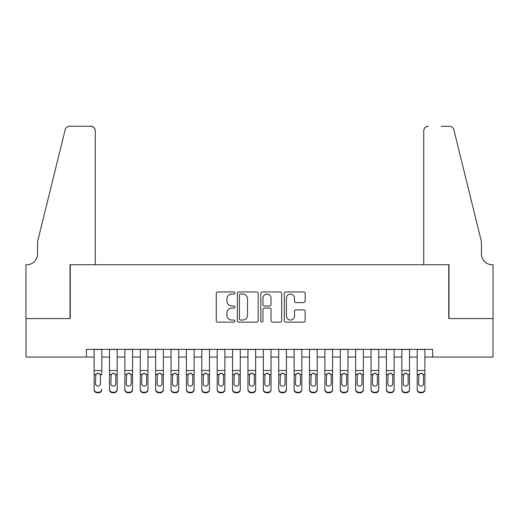 <?xml version="1.0" encoding="UTF-8"?>
<svg xmlns="http://www.w3.org/2000/svg" width="519" height="519" viewBox="0 0 519 519"><rect width="100%" height="100%" fill="white"/><g stroke="black" fill="none" stroke-linecap="round" stroke-linejoin="round"><path stroke-width="0.78" d="M234.886 292.995A1.057 1.057 0 0 0 233.829 291.938L217.779 291.938A1.512 1.512 0 0 0 216.274 293.449L216.274 320.632A1.512 1.512 0 0 0 217.779 322.143L233.829 322.143A1.057 1.057 0 0 0 234.886 321.086A1.057 1.057 0 0 0 233.829 320.028L231.753 320.028A4.833 4.833 0 0 1 226.92 315.195L226.92 312.931A4.833 4.833 0 0 1 231.753 308.098L233.829 308.098A1.057 1.057 0 0 0 234.886 307.04A1.057 1.057 0 0 0 233.829 305.983L231.753 305.983A4.833 4.833 0 0 1 226.92 301.15L226.92 298.886A4.833 4.833 0 0 1 231.753 294.052L233.829 294.052A1.057 1.057 0 0 0 234.886 292.995M303.634 302.583A1.512 1.512 0 0 0 305.146 301.078L305.146 293.449A1.512 1.512 0 0 0 303.634 291.938L285.813 291.938A1.512 1.512 0 0 0 284.302 293.449L284.302 320.632A1.512 1.512 0 0 0 285.813 322.143L303.634 322.143A1.512 1.512 0 0 0 305.146 320.632L305.146 311.419A1.512 1.512 0 0 0 303.634 309.908L296.012 309.908A1.512 1.512 0 0 0 294.5 311.419L294.5 315.987A4.042 4.042 0 0 1 290.458 320.028A4.042 4.042 0 0 1 286.417 315.987L286.417 298.094A4.042 4.042 0 0 1 290.458 294.052A4.042 4.042 0 0 1 294.5 298.094L294.5 301.078A1.512 1.512 0 0 0 296.012 302.583L303.634 302.583M86.413 357.046L26.028 357.046L26.028 318.582L70.26 318.582L70.26 264.729L448.74 264.729L448.74 318.582L492.972 318.582L492.972 357.046L432.587 357.046L432.587 349.352L86.413 349.352L86.413 357.046L94.108 357.046M258.177 293.449A1.512 1.512 0 0 0 256.671 291.938L238.85 291.938A1.512 1.512 0 0 0 237.339 293.449L237.339 320.632A1.512 1.512 0 0 0 238.85 322.143L256.671 322.143A1.512 1.512 0 0 0 258.177 320.632L258.177 293.449M262.329 291.938L280.15 291.938A1.512 1.512 0 0 1 281.661 293.449L281.661 320.632A1.512 1.512 0 0 1 280.15 322.143L272.527 322.143A1.512 1.512 0 0 1 271.015 320.632L271.015 309.609A1.512 1.512 0 0 0 269.504 308.098L264.443 308.098A1.512 1.512 0 0 0 262.938 309.609L262.938 321.086A1.057 1.057 0 0 1 261.881 322.143A1.057 1.057 0 0 1 260.823 321.086L260.823 293.449A1.512 1.512 0 0 1 262.329 291.938M101.802 357.046L109.49 357.046M117.184 357.046L124.878 357.046M132.572 357.046L140.266 357.046M147.954 357.046L155.648 357.046M163.342 357.046L171.036 357.046M178.724 357.046L186.418 357.046M194.112 357.046L201.807 357.046M209.494 357.046L217.189 357.046M224.883 357.046L232.577 357.046M240.271 357.046L247.959 357.046M255.653 357.046L263.347 357.046M271.041 357.046L278.729 357.046M286.423 357.046L294.117 357.046M301.811 357.046L309.506 357.046M317.193 357.046L324.888 357.046M332.582 357.046L340.276 357.046M347.964 357.046L355.658 357.046M363.352 357.046L371.046 357.046M378.734 357.046L386.428 357.046M394.122 357.046L401.816 357.046M409.51 357.046L417.198 357.046M424.892 357.046L432.587 357.046M240.511 294.052A1.057 1.057 0 0 0 239.454 295.11L239.454 318.971A1.057 1.057 0 0 0 240.511 320.028L242.697 320.028A4.833 4.833 0 0 0 247.531 315.195L247.531 298.886A4.833 4.833 0 0 0 242.697 294.052L240.511 294.052M271.015 298.166A4.042 4.042 0 0 0 266.974 294.13A4.042 4.042 0 0 0 262.938 298.166L262.938 304.471A1.512 1.512 0 0 0 264.443 305.983L269.504 305.983A1.512 1.512 0 0 0 271.015 304.471L271.015 298.166M94.108 374.952L94.108 389.205A3.075 3.056 -0 0 0 97.183 392.254L98.72 392.254A3.075 3.056 -0 0 0 101.802 389.205L101.802 389.685A3.075 3.056 180 0 1 98.72 392.74L98.72 392.254M101.802 374.952L101.802 349.352M100.414 383.71L100.414 375.607L100.414 383.71A2.459 2.439 180 0 1 97.955 386.149A2.459 2.439 180 0 0 100.414 383.71M95.49 384.19L95.49 383.71A2.459 2.439 180 0 0 97.955 386.149M96.67 373.492L95.49 375.412M99.239 373.492L97.955 373.129L100.141 374.471L100.414 375.607M94.108 349.352L94.108 389.685A3.075 3.056 180 0 0 97.183 392.74L98.72 392.74M94.108 374.471L95.762 374.471L95.49 383.71M95.762 374.471L97.955 373.129M95.262 264.729L95.262 130.879A4.613 4.613 0 0 0 90.643 126.26L69.643 126.26A4.613 4.613 0 0 0 65.16 129.776L37.569 241.653L37.569 253.96A10.769 10.769 0 0 1 26.793 264.729L25.95 264.729L25.95 318.582L70.026 318.582L70.026 264.729L95.262 264.729L95.262 130.879C94.971 128.096 93.426 126.558 90.643 126.26L77.876 126.26M65.16 129.776C66.335 127.239 66.335 127.239 65.16 129.776C66.335 127.239 66.335 127.239 65.16 129.776M37.569 253.96A10.769 10.769 0 0 1 26.793 264.729M423.738 264.729L423.738 130.879L423.738 264.729L448.974 264.729L448.974 318.582L493.05 318.582L493.05 264.729L492.207 264.729A10.769 10.769 0 0 1 481.431 253.96A10.769 10.769 0 0 0 492.207 264.729M472.971 207.347L453.84 129.776L481.431 241.653L481.431 253.96M441.124 126.26L449.357 126.26A4.613 4.613 0 0 1 453.84 129.776C452.665 127.239 452.665 127.239 453.84 129.776C452.665 127.239 452.665 127.239 453.84 129.776M428.357 126.26A4.613 4.613 0 0 0 423.738 130.879C424.029 128.096 425.574 126.558 428.357 126.26M109.49 374.952L109.49 389.205A3.075 3.056 0 0 0 112.571 392.254L114.109 392.254A3.075 3.056 0 0 0 117.184 389.205L117.184 389.685A3.075 3.056 180 0 1 114.109 392.74L114.109 392.254M115.802 383.71L115.802 375.607L115.802 383.71A2.459 2.439 180 0 1 113.337 386.149A2.459 2.439 180 0 0 115.802 383.71M110.878 384.19L110.878 383.71A2.459 2.439 180 0 0 113.337 386.149M112.052 373.492L110.878 375.412M114.621 373.492L113.337 373.129L115.529 374.471L115.802 375.607M124.878 374.952L124.878 389.205A3.075 3.056 0 0 0 127.953 392.254L129.49 392.254A3.075 3.056 0 0 0 132.572 389.205L132.572 389.685A3.075 3.056 180 0 1 129.49 392.74L129.49 392.254M131.184 383.71L131.184 375.607L131.184 383.71A2.459 2.439 180 0 1 128.725 386.149A2.459 2.439 180 0 0 131.184 383.71M126.26 384.19L126.26 383.71A2.459 2.439 180 0 0 128.725 386.149M127.44 373.492L126.26 375.412M130.01 373.492L128.725 373.129L130.911 374.471L131.184 375.607M140.266 374.952L140.266 389.205A3.075 3.056 0 0 0 143.341 392.254L144.879 392.254A3.075 3.056 0 0 0 147.954 389.205L147.954 389.685A3.075 3.056 180 0 1 144.879 392.74L144.879 392.254M146.572 383.71L146.572 375.607L146.572 383.71A2.459 2.439 180 0 1 144.107 386.149A2.459 2.439 180 0 0 146.572 383.71M141.648 384.19L141.648 383.71A2.459 2.439 180 0 0 144.107 386.149M142.822 373.492L141.648 375.412M145.391 373.492L144.107 373.129L146.3 374.471L146.572 375.607M155.648 374.952L155.648 389.205A3.075 3.056 0 0 0 158.723 392.254L160.267 392.254A3.075 3.056 0 0 0 163.342 389.205L163.342 389.685A3.075 3.056 180 0 1 160.267 392.74L160.267 392.254M161.954 383.71L161.954 375.607L161.954 383.71A2.459 2.439 180 0 1 159.495 386.149A2.459 2.439 180 0 0 161.954 383.71M157.036 384.19L157.036 383.71A2.459 2.439 180 0 0 159.495 386.149M158.211 373.492L157.036 375.412M160.78 373.492L159.495 373.129L161.681 374.471L161.954 375.607M117.184 349.352L117.184 389.685M109.49 349.352L109.49 389.685A3.075 3.056 180 0 0 112.571 392.74L114.109 392.74M109.49 374.471L111.15 374.471L110.878 383.71M111.15 374.471L113.337 373.129M132.572 349.352L132.572 389.685M124.878 349.352L124.878 389.685A3.075 3.056 180 0 0 127.953 392.74L129.49 392.74M124.878 374.471L126.532 374.471L126.26 383.71M126.532 374.471L128.725 373.129M147.954 349.352L147.954 389.685M140.266 349.352L140.266 389.685A3.075 3.056 180 0 0 143.341 392.74L144.879 392.74M140.266 374.471L141.921 374.471L141.648 383.71M141.921 374.471L144.107 373.129M163.342 349.352L163.342 389.685M155.648 349.352L155.648 389.685A3.075 3.056 180 0 0 158.723 392.74L160.267 392.74M155.648 374.471L157.309 374.471L157.036 383.71M157.309 374.471L159.495 373.129M171.036 374.952L171.036 389.205A3.075 3.056 0 0 0 174.112 392.254L175.649 392.254A3.075 3.056 0 0 0 178.724 389.205L178.724 389.685A3.075 3.056 180 0 1 175.649 392.74L175.649 392.254M177.342 383.71L177.342 375.607L177.342 383.71A2.459 2.439 180 0 1 174.884 386.149A2.459 2.439 180 0 0 177.342 383.71M172.418 384.19L172.418 383.71A2.459 2.439 180 0 0 174.884 386.149M173.599 373.492L172.418 375.412M176.168 373.492L174.884 373.129L177.07 374.471L177.342 375.607M178.724 349.352L178.724 389.685M171.036 349.352L171.036 389.685A3.075 3.056 180 0 0 174.112 392.74L175.649 392.74M171.036 374.471L172.691 374.471L172.418 383.71M172.691 374.471L174.884 373.129M186.418 374.952L186.418 389.205A3.075 3.056 0 0 0 189.493 392.254L191.037 392.254A3.075 3.056 0 0 0 194.112 389.205L194.112 389.685A3.075 3.056 180 0 1 191.037 392.74L191.037 392.254M192.731 383.71L192.731 375.607L192.731 383.71A2.459 2.439 180 0 1 190.265 386.149A2.459 2.439 180 0 0 192.731 383.71M187.807 384.19L187.807 383.71A2.459 2.439 180 0 0 190.265 386.149M188.981 373.492L187.807 375.412M191.55 373.492L190.265 373.129L192.458 374.471L192.731 375.607M194.112 349.352L194.112 389.685M186.418 349.352L186.418 389.685A3.075 3.056 180 0 0 189.493 392.74L191.037 392.74M186.418 374.471L188.079 374.471L187.807 383.71M188.079 374.471L190.265 373.129M201.807 374.952L201.807 389.205A3.075 3.056 0 0 0 204.882 392.254L206.419 392.254A3.075 3.056 0 0 0 209.494 389.205L209.494 389.685A3.075 3.056 180 0 1 206.419 392.74L206.419 392.254M208.113 383.71L208.113 375.607L208.113 383.71A2.459 2.439 180 0 1 205.654 386.149A2.459 2.439 180 0 0 208.113 383.71M203.189 384.19L203.189 383.71A2.459 2.439 180 0 0 205.654 386.149M204.369 373.492L203.189 375.412M206.938 373.492L205.654 373.129L207.84 374.471L208.113 375.607M209.494 349.352L209.494 389.685M201.807 349.352L201.807 389.685A3.075 3.056 180 0 0 204.882 392.74L206.419 392.74M201.807 374.471L203.461 374.471L203.189 383.71M203.461 374.471L205.654 373.129M217.189 374.952L217.189 389.205A3.075 3.056 0 0 0 220.27 392.254L221.808 392.254A3.075 3.056 0 0 0 224.883 389.205L224.883 389.685A3.075 3.056 180 0 1 221.808 392.74L221.808 392.254M223.501 383.71L223.501 375.607L223.501 383.71A2.459 2.439 180 0 1 221.036 386.149A2.459 2.439 180 0 0 223.501 383.71M218.577 384.19L218.577 383.71A2.459 2.439 180 0 0 221.036 386.149M219.751 373.492L218.577 375.412M222.32 373.492L221.036 373.129L223.228 374.471L223.501 375.607M224.883 349.352L224.883 389.685M217.189 349.352L217.189 389.685A3.075 3.056 180 0 0 220.27 392.74L221.808 392.74M217.189 374.471L218.849 374.471L218.577 383.71M218.849 374.471L221.036 373.129M232.577 374.952L232.577 389.205A3.075 3.056 0 0 0 235.652 392.254L237.189 392.254A3.075 3.056 0 0 0 240.271 389.205L240.271 389.685A3.075 3.056 180 0 1 237.189 392.74L237.189 392.254M238.883 383.71L238.883 375.607L238.883 383.71A2.459 2.439 180 0 1 236.424 386.149A2.459 2.439 180 0 0 238.883 383.71M233.959 384.19L233.959 383.71A2.459 2.439 180 0 0 236.424 386.149M235.139 373.492L233.959 375.412M237.708 373.492L236.424 373.129L238.61 374.471L238.883 375.607M240.271 349.352L240.271 389.685M232.577 349.352L232.577 389.685A3.075 3.056 180 0 0 235.652 392.74L237.189 392.74M232.577 374.471L234.231 374.471L233.959 383.71M234.231 374.471L236.424 373.129M247.959 374.952L247.959 389.205A3.075 3.056 0 0 0 251.04 392.254L252.578 392.254A3.075 3.056 0 0 0 255.653 389.205L255.653 389.685A3.075 3.056 180 0 1 252.578 392.74L252.578 392.254M254.271 383.71L254.271 375.607L254.271 383.71A2.459 2.439 180 0 1 251.806 386.149A2.459 2.439 180 0 0 254.271 383.71M249.347 384.19L249.347 383.71A2.459 2.439 180 0 0 251.806 386.149M250.521 373.492L249.347 375.412M253.09 373.492L251.806 373.129L253.999 374.471L254.271 375.607M255.653 349.352L255.653 389.685M247.959 349.352L247.959 389.685A3.075 3.056 180 0 0 251.04 392.74L252.578 392.74M247.959 374.471L249.62 374.471L249.347 383.71M249.62 374.471L251.806 373.129M263.347 374.952L263.347 389.205A3.075 3.056 0 0 0 266.422 392.254L267.96 392.254A3.075 3.056 0 0 0 271.041 389.205L271.041 389.685A3.075 3.056 180 0 1 267.96 392.74L267.96 392.254M269.653 383.71L269.653 375.607L269.653 383.71A2.459 2.439 180 0 1 267.194 386.149A2.459 2.439 180 0 0 269.653 383.71M264.729 384.19L264.729 383.71A2.459 2.439 180 0 0 267.194 386.149M265.91 373.492L264.729 375.412M268.479 373.492L267.194 373.129L269.38 374.471L269.653 375.607M271.041 349.352L271.041 389.685M263.347 349.352L263.347 389.685A3.075 3.056 180 0 0 266.422 392.74L267.96 392.74M263.347 374.471L265.001 374.471L264.729 383.71M265.001 374.471L267.194 373.129M278.729 374.952L278.729 389.205A3.075 3.056 0 0 0 281.811 392.254L283.348 392.254A3.075 3.056 0 0 0 286.423 389.205L286.423 389.685A3.075 3.056 180 0 1 283.348 392.74L283.348 392.254M285.041 383.71L285.041 375.607L285.041 383.71A2.459 2.439 180 0 1 282.576 386.149A2.459 2.439 180 0 0 285.041 383.71M280.117 384.19L280.117 383.71A2.459 2.439 180 0 0 282.576 386.149M281.292 373.492L280.117 375.412M283.861 373.492L282.576 373.129L284.769 374.471L285.041 375.607M286.423 349.352L286.423 389.685M278.729 349.352L278.729 389.685A3.075 3.056 180 0 0 281.811 392.74L283.348 392.74M278.729 374.471L280.39 374.471L280.117 383.71M280.39 374.471L282.576 373.129M294.117 374.952L294.117 389.205A3.075 3.056 0 0 0 297.192 392.254L298.73 392.254A3.075 3.056 0 0 0 301.811 389.205L301.811 389.685A3.075 3.056 180 0 1 298.73 392.74L298.73 392.254M300.423 383.71L300.423 375.607L300.423 383.71A2.459 2.439 180 0 1 297.964 386.149A2.459 2.439 180 0 0 300.423 383.71M295.499 384.19L295.499 383.71A2.459 2.439 180 0 0 297.964 386.149M296.68 373.492L295.499 375.412M299.249 373.492L297.964 373.129L300.151 374.471L300.423 375.607M301.811 349.352L301.811 389.685M294.117 349.352L294.117 389.685A3.075 3.056 180 0 0 297.192 392.74L298.73 392.74M294.117 374.471L295.772 374.471L295.499 383.71M295.772 374.471L297.964 373.129M309.506 374.952L309.506 389.205A3.075 3.056 0 0 0 312.581 392.254L314.118 392.254A3.075 3.056 0 0 0 317.193 389.205L317.193 389.685A3.075 3.056 180 0 1 314.118 392.74L314.118 392.254M315.812 383.71L315.812 375.607L315.812 383.71A2.459 2.439 180 0 1 313.346 386.149A2.459 2.439 180 0 0 315.812 383.71M310.887 384.19L310.887 383.71A2.459 2.439 180 0 0 313.346 386.149M312.062 373.492L310.887 375.412M314.631 373.492L313.346 373.129L315.539 374.471L315.812 375.607M317.193 349.352L317.193 389.685M309.506 349.352L309.506 389.685A3.075 3.056 180 0 0 312.581 392.74L314.118 392.74M309.506 374.471L311.16 374.471L310.887 383.71M311.16 374.471L313.346 373.129M324.888 374.952L324.888 389.205A3.075 3.056 0 0 0 327.963 392.254L329.507 392.254A3.075 3.056 0 0 0 332.582 389.205L332.582 389.685A3.075 3.056 180 0 1 329.507 392.74L329.507 392.254M331.193 383.71L331.193 375.607L331.193 383.71A2.459 2.439 180 0 1 328.735 386.149A2.459 2.439 180 0 0 331.193 383.71M326.269 384.19L326.269 383.71A2.459 2.439 180 0 0 328.735 386.149M327.45 373.492L326.269 375.412M330.019 373.492L328.735 373.129L330.921 374.471L331.193 375.607M332.582 349.352L332.582 389.685M324.888 349.352L324.888 389.685A3.075 3.056 180 0 0 327.963 392.74L329.507 392.74M324.888 374.471L326.542 374.471L326.269 383.71M326.542 374.471L328.735 373.129M340.276 374.952L340.276 389.205A3.075 3.056 0 0 0 343.351 392.254L344.888 392.254A3.075 3.056 0 0 0 347.964 389.205L347.964 389.685A3.075 3.056 180 0 1 344.888 392.74L344.888 392.254M346.582 383.71L346.582 375.607L346.582 383.71A2.459 2.439 180 0 1 344.116 386.149A2.459 2.439 180 0 0 346.582 383.71M341.658 384.19L341.658 383.71A2.459 2.439 180 0 0 344.116 386.149M342.832 373.492L341.658 375.412M345.401 373.492L344.116 373.129L346.309 374.471L346.582 375.607M347.964 349.352L347.964 389.685M340.276 349.352L340.276 389.685A3.075 3.056 180 0 0 343.351 392.74L344.888 392.74M340.276 374.471L341.93 374.471L341.658 383.71M341.93 374.471L344.116 373.129M355.658 374.952L355.658 389.205A3.075 3.056 0 0 0 358.733 392.254L360.277 392.254A3.075 3.056 0 0 0 363.352 389.205L363.352 389.685A3.075 3.056 180 0 1 360.277 392.74L360.277 392.254M361.964 383.71L361.964 375.607L361.964 383.71A2.459 2.439 180 0 1 359.505 386.149A2.459 2.439 180 0 0 361.964 383.71M357.046 384.19L357.046 383.71A2.459 2.439 180 0 0 359.505 386.149M358.22 373.492L357.046 375.412M360.789 373.492L359.505 373.129L361.691 374.471L361.964 375.607M363.352 349.352L363.352 389.685M355.658 349.352L355.658 389.685A3.075 3.056 180 0 0 358.733 392.74L360.277 392.74M355.658 374.471L357.319 374.471L357.046 383.71M357.319 374.471L359.505 373.129M371.046 374.952L371.046 389.205A3.075 3.056 0 0 0 374.121 392.254L375.659 392.254A3.075 3.056 0 0 0 378.734 389.205L378.734 389.685A3.075 3.056 180 0 1 375.659 392.74L375.659 392.254M377.352 383.71L377.352 375.607L377.352 383.71A2.459 2.439 180 0 1 374.893 386.149A2.459 2.439 180 0 0 377.352 383.71M372.428 384.19L372.428 383.71A2.459 2.439 180 0 0 374.893 386.149M373.609 373.492L372.428 375.412M376.178 373.492L374.893 373.129L377.079 374.471L377.352 375.607M378.734 349.352L378.734 389.685M371.046 349.352L371.046 389.685A3.075 3.056 180 0 0 374.121 392.74L375.659 392.74M371.046 374.471L372.7 374.471L372.428 383.71M372.7 374.471L374.893 373.129M386.428 374.952L386.428 389.205A3.075 3.056 0 0 0 389.51 392.254L391.047 392.254A3.075 3.056 0 0 0 394.122 389.205L394.122 389.685A3.075 3.056 180 0 1 391.047 392.74L391.047 392.254M392.74 383.71L392.74 375.607L392.74 383.71A2.459 2.439 180 0 1 390.275 386.149A2.459 2.439 180 0 0 392.74 383.71M387.816 384.19L387.816 383.71A2.459 2.439 180 0 0 390.275 386.149M388.991 373.492L387.816 375.412M391.56 373.492L390.275 373.129L392.468 374.471L392.74 375.607M394.122 349.352L394.122 389.685M386.428 349.352L386.428 389.685A3.075 3.056 180 0 0 389.51 392.74L391.047 392.74M386.428 374.471L388.089 374.471L387.816 383.71M388.089 374.471L390.275 373.129M401.816 374.952L401.816 389.205A3.075 3.056 0 0 0 404.891 392.254L406.429 392.254A3.075 3.056 0 0 0 409.51 389.205L409.51 389.685A3.075 3.056 180 0 1 406.429 392.74L406.429 392.254M408.122 383.71L408.122 375.607L408.122 383.71A2.459 2.439 180 0 1 405.663 386.149A2.459 2.439 180 0 0 408.122 383.71M403.198 384.19L403.198 383.71A2.459 2.439 180 0 0 405.663 386.149M404.379 373.492L403.198 375.412M406.948 373.492L405.663 373.129L407.85 374.471L408.122 375.607M409.51 349.352L409.51 389.685M401.816 349.352L401.816 389.685A3.075 3.056 180 0 0 404.891 392.74L406.429 392.74M401.816 374.471L403.471 374.471L403.198 383.71M403.471 374.471L405.663 373.129M417.198 374.952L417.198 389.205A3.075 3.056 0 0 0 420.28 392.254L421.817 392.254A3.075 3.056 0 0 0 424.892 389.205L424.892 389.685A3.075 3.056 180 0 1 421.817 392.74L421.817 392.254M423.51 383.71L423.51 375.607L423.51 383.71A2.459 2.439 180 0 1 421.045 386.149A2.459 2.439 180 0 0 423.51 383.71M418.586 384.19L418.586 383.71A2.459 2.439 180 0 0 421.045 386.149M419.761 373.492L418.586 375.412M422.33 373.492L421.045 373.129L423.238 374.471L423.51 375.607M424.892 349.352L424.892 389.685M417.198 349.352L417.198 389.685A3.075 3.056 180 0 0 420.28 392.74L421.817 392.74M417.198 374.471L418.859 374.471L418.586 383.71M418.859 374.471L421.045 373.129M100.141 374.471L101.802 374.471M94.108 370.495L101.802 370.495M94.108 349.462L101.802 349.462M97.183 392.254L97.183 392.74M115.529 374.471L117.184 374.471M109.49 370.495L117.184 370.495M109.49 349.462L117.184 349.462M112.571 392.254L112.571 392.74M130.911 374.471L132.572 374.471M124.878 370.495L132.572 370.495M124.878 349.462L132.572 349.462M127.953 392.254L127.953 392.74M146.3 374.471L147.954 374.471M140.266 370.495L147.954 370.495M140.266 349.462L147.954 349.462M143.341 392.254L143.341 392.74M161.681 374.471L163.342 374.471M155.648 370.495L163.342 370.495M155.648 349.462L163.342 349.462M158.723 392.254L158.723 392.74M177.07 374.471L178.724 374.471M171.036 370.495L178.724 370.495M171.036 349.462L178.724 349.462M174.112 392.254L174.112 392.74M192.458 374.471L194.112 374.471M186.418 370.495L194.112 370.495M186.418 349.462L194.112 349.462M189.493 392.254L189.493 392.74M207.84 374.471L209.494 374.471M201.807 370.495L209.494 370.495M201.807 349.462L209.494 349.462M204.882 392.254L204.882 392.74M223.228 374.471L224.883 374.471M217.189 370.495L224.883 370.495M217.189 349.462L224.883 349.462M220.27 392.254L220.27 392.74M238.61 374.471L240.271 374.471M232.577 370.495L240.271 370.495M232.577 349.462L240.271 349.462M235.652 392.254L235.652 392.74M253.999 374.471L255.653 374.471M247.959 370.495L255.653 370.495M247.959 349.462L255.653 349.462M251.04 392.254L251.04 392.74M269.38 374.471L271.041 374.471M263.347 370.495L271.041 370.495M263.347 349.462L271.041 349.462M266.422 392.254L266.422 392.74M284.769 374.471L286.423 374.471M278.729 370.495L286.423 370.495M278.729 349.462L286.423 349.462M281.811 392.254L281.811 392.74M300.151 374.471L301.811 374.471M294.117 370.495L301.811 370.495M294.117 349.462L301.811 349.462M297.192 392.254L297.192 392.74M315.539 374.471L317.193 374.471M309.506 370.495L317.193 370.495M309.506 349.462L317.193 349.462M312.581 392.254L312.581 392.74M330.921 374.471L332.582 374.471M324.888 370.495L332.582 370.495M324.888 349.462L332.582 349.462M327.963 392.254L327.963 392.74M346.309 374.471L347.964 374.471M340.276 370.495L347.964 370.495M340.276 349.462L347.964 349.462M343.351 392.254L343.351 392.74M361.691 374.471L363.352 374.471M355.658 370.495L363.352 370.495M355.658 349.462L363.352 349.462M358.733 392.254L358.733 392.74M377.079 374.471L378.734 374.471M371.046 370.495L378.734 370.495M371.046 349.462L378.734 349.462M374.121 392.254L374.121 392.74M392.468 374.471L394.122 374.471M386.428 370.495L394.122 370.495M386.428 349.462L394.122 349.462M389.51 392.254L389.51 392.74M407.85 374.471L409.51 374.471M401.816 370.495L409.51 370.495M401.816 349.462L409.51 349.462M404.891 392.254L404.891 392.74M423.238 374.471L424.892 374.471M417.198 370.495L424.892 370.495M417.198 349.462L424.892 349.462M420.28 392.254L420.28 392.74"/></g></svg>

